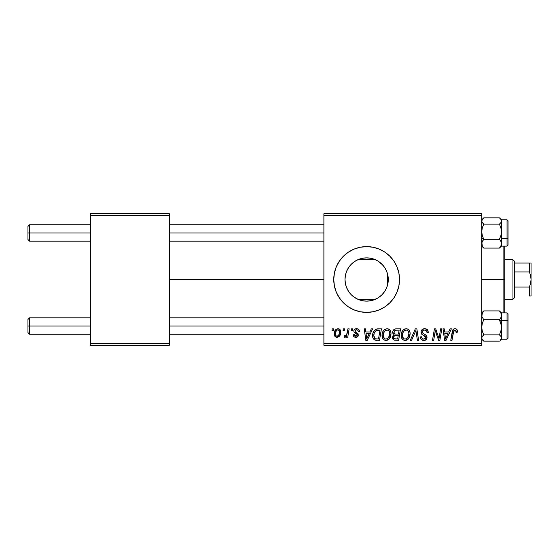 <?xml version="1.0" encoding="UTF-8"?>
<svg xmlns="http://www.w3.org/2000/svg" width="559" height="559" viewBox="0 0 559 559"><rect width="100%" height="100%" fill="white"/><g stroke="black" fill="none" stroke-linecap="round" stroke-linejoin="round"><path stroke-width="0.84" d="M387.869 283.658L388.274 279.5A21.633 21.633 0 0 1 366.641 301.133A21.633 21.633 0 0 1 345.001 279.5L345.406 283.665M387.729 284.314L387.855 283.755M382.237 294.495L385.214 290.596M366.676 301.133L371.393 300.609L376.794 298.604M362.833 300.798L366.564 301.133M354.015 297.074L358.256 299.449M358.459 299.533L358.969 299.729M351.639 295.096L352.17 295.585M345.399 283.609L346.433 287.242L348.578 291.414M348.718 291.623L349.368 292.539M389.896 302.747A32.883 32.883 0 0 0 399.517 279.5A32.883 32.883 0 0 1 366.641 312.383A32.883 32.883 0 0 1 333.758 279.5A32.883 32.883 0 0 0 343.373 302.74M379.226 309.875A32.883 32.883 0 0 0 384.892 306.849L389.889 302.754L393.976 297.765L397.016 292.084L398.888 285.915L399.517 279.5L398.888 273.085L397.016 266.916L393.976 261.235L389.889 256.246L384.906 252.158L379.219 249.118L373.056 247.253L366.641 246.617L360.227 247.253L354.057 249.118L348.369 252.158L343.387 256.246L339.299 261.235L336.259 266.916L334.387 273.085L333.758 279.5L334.387 285.915L336.259 292.084L339.299 297.765L343.387 302.754A32.883 32.883 0 0 0 348.355 306.828M348.39 306.856A32.883 32.883 0 0 0 360.213 311.747M343.387 302.754L348.369 306.842L354.057 309.882L360.227 311.747A32.883 32.883 0 0 0 366.62 312.383L373.056 311.747A32.883 32.883 0 0 0 379.219 309.882L384.906 306.842M366.655 312.383A32.883 32.883 0 0 0 373.035 311.754M384.92 306.828A32.883 32.883 0 0 0 389.882 302.761M169.342 279.5L323.892 279.5L169.342 279.5M345.364 283.448L345.001 279.5L345.399 275.384M346.433 287.242L345.511 284.175M348.383 291.12L347.055 288.703M350.828 294.272L350.346 293.741M357.348 299.037L355.398 297.989M353.805 296.92L353.05 296.333M361.54 300.525L359.654 299.98M367.452 301.119L366.893 301.133M366.152 301.133L363.49 300.903M374.341 299.715L371.05 300.679M370.372 300.812L367.473 301.119M378.534 297.577L374.991 299.456M384.285 292.015L382.887 293.789M386.926 271.981L387.352 273.253L387.352 285.747L386.926 287.026M386.36 288.402L385.913 289.331M387.932 275.664L387.932 283.336M323.892 345.266L481.725 345.266L481.725 343.617L323.892 343.617L323.892 215.383L481.725 215.383L481.725 343.617L481.725 213.734L323.892 213.734L481.725 213.734L481.725 215.383L323.892 215.383L323.892 213.734L323.892 343.617L481.725 343.617L481.725 345.266L323.892 345.266L323.892 343.617L323.892 345.266M351.394 328.825L351.115 330.467L352.338 330.467L352.589 328.825L351.394 328.825L351.115 330.467L352.338 330.467L352.589 328.825L351.394 328.825M343.324 328.825L343.044 330.467L344.267 330.467L344.519 328.825L343.324 328.825L343.044 330.467L344.267 330.467L344.519 328.825L343.324 328.825M387.052 328.671L383.97 330.055L382.712 331.983L382.104 334.205L382.503 338.027L383.879 339.802L385.556 340.459L386.996 340.368L389.099 339.117L390.161 337.601L390.923 335.009L390.951 332.766L390.161 330.474L388.757 329.097L387.052 328.671C383.684 329.475 382.014 331.704 382.035 335.358C381.951 338.272 383.278 339.984 386.01 340.48L389.427 338.747L391 333.653C391.014 330.816 389.7 329.16 387.052 328.671M371.33 328.825L369.918 331.962L365.831 331.962L365.439 328.825L364.237 328.825L365.817 340.333L367.277 340.333L372.622 328.825L371.33 328.825L369.918 331.962L365.831 331.962L365.439 328.825L364.237 328.825L365.817 340.333L367.277 340.333L372.622 328.825L371.33 328.825M395.954 328.825L394.06 329.454L392.886 331.075L392.725 333.129L394.081 334.729L392.865 335.882L392.572 338.349L394.081 340.138L398.623 340.333L400.565 328.825L395.954 328.825C393.892 329.09 392.788 330.278 392.649 332.402L394.081 334.729L392.495 337.531L394.081 340.138L398.623 340.333L400.565 328.825L395.954 328.825M415.316 328.825L410.285 340.333L411.578 340.333L415.889 330.467L417.398 340.333L418.6 340.333L416.839 328.825L415.316 328.825L410.285 340.333L411.578 340.333L415.889 330.467L417.398 340.333L418.6 340.333L416.839 328.825L415.316 328.825M457.367 331.214L457.066 329.775L455.976 328.825L454.425 328.734L452.979 329.684L450.771 340.333L451.979 340.333L453.831 330.6L454.746 330.034L455.669 330.25L456.06 332.409L457.262 332.263L457.367 331.214C457.36 329.621 456.57 328.776 455.012 328.671C453.272 328.951 452.336 330.027 452.196 331.899L450.771 340.333L451.979 340.333L453.363 332.186L454.935 330.02L456.165 331.41L456.06 332.409L457.262 332.263L457.367 331.214M440.611 328.825L439.011 338.572L435.692 328.825L434.427 328.825L432.484 340.333L433.7 340.333L435.3 330.565L438.591 340.333L439.856 340.333L441.82 328.825L440.611 328.825L439.011 338.572L435.692 328.825L434.427 328.825L432.484 340.333L433.7 340.333L435.3 330.565L438.591 340.333L439.856 340.333L441.82 328.825L440.611 328.825M354.057 309.882L360.227 311.747L366.641 312.383M373.056 311.747L379.219 309.882M450.093 328.825L448.681 331.962L444.594 331.962L444.209 328.825L443.007 328.825L444.587 340.333L446.047 340.333L451.392 328.825L450.093 328.825L448.681 331.962L444.594 331.962L444.209 328.825L443.007 328.825L444.587 340.333L446.047 340.333L451.392 328.825L450.093 328.825M424.651 328.671L422.101 329.579L421.06 331.711L421.779 334.261L425.804 337.21L425.217 338.754L423.631 339.131L421.996 338.251L421.64 336.777L420.445 336.895L420.976 339.04L423.142 340.438L426.112 339.683L426.999 337.056L425.958 335.141L422.548 332.954L422.429 331.124L423.338 330.264L425.189 330.069L426.636 330.886L427.02 332.71L428.215 332.57L427.397 329.719L424.651 328.671C422.464 328.769 421.262 329.901 421.046 332.053C421.081 333.618 421.835 334.687 423.317 335.274L425.378 336.469L425.825 337.496L423.841 339.138C422.492 339.075 421.759 338.377 421.633 337.042L420.438 337.147C420.599 339.243 421.717 340.354 423.799 340.48C425.797 340.417 426.873 339.397 427.02 337.426L425.665 334.911L422.548 332.954L422.241 331.948C422.436 330.655 423.219 330.013 424.574 330.02L426.72 331.012L427.02 332.71L428.215 332.57C428.257 330.103 427.069 328.804 424.651 328.671M406.183 328.671L403.102 330.055L401.844 331.983L401.236 334.205L401.635 338.027L403.011 339.802L404.688 340.459L406.127 340.368L408.231 339.117L409.293 337.601L410.054 335.009L410.082 332.766L409.293 330.474L407.888 329.097L406.183 328.671C402.815 329.475 401.145 331.704 401.166 335.358C401.082 338.272 402.41 339.984 405.142 340.48L408.559 338.747L410.131 333.653C410.145 330.816 408.832 329.16 406.183 328.671M359.465 331.508L359.178 330.083L358.256 329.069L356.349 328.685L354.658 329.279L353.84 330.579L353.931 331.92L357.019 334.338L357.215 335.267L356.838 335.98L355.643 336.273L354.804 335.84L354.385 334.652L353.183 334.799L353.777 336.504L354.874 337.203L356.635 337.266L358.319 335.679L358.046 333.702L355.126 331.571L355.475 330.027L356.991 329.761L357.893 330.341L358.27 331.815L359.465 331.508C359.381 329.691 358.431 328.748 356.607 328.671C354.951 328.692 354.008 329.496 353.784 331.096L354.385 332.619L357.103 334.471L357.222 335.148L355.964 336.294L354.385 334.652L353.183 334.799C353.33 336.455 354.231 337.301 355.908 337.343C357.446 337.273 358.284 336.476 358.417 334.96L355.231 331.732L354.979 331.005L356.551 329.719C357.746 329.859 358.319 330.558 358.27 331.815L359.465 331.508M378.031 328.825L375.508 329.405L373.95 330.949L372.818 333.667L372.727 337.021L373.132 338.363L374.509 339.914L379.491 340.333L381.434 328.825L376.179 329.097C373.733 330.509 372.546 332.689 372.615 335.624C372.476 337.769 373.321 339.285 375.152 340.179L379.491 340.333L381.434 328.825L378.031 328.825M337.936 328.671L335.868 329.496L334.401 332.095L334.534 335.693L336.371 337.28L339.131 336.532L340.592 333.814L340.41 330.215L339.131 328.93L337.936 328.671C335.372 329.314 334.128 331.04 334.205 333.842C334.149 335.875 335.079 337.035 336.993 337.343C339.634 336.707 340.892 334.932 340.78 332.011C340.773 330.041 339.83 328.93 337.936 328.671M347.929 328.825L346.727 334.429L345.7 335.819L344.547 335.728L344.071 337.042L345.546 337.126L346.825 335.463L346.517 337.196L347.733 337.196L349.144 328.825L347.929 328.825L347.328 332.172C347.258 333.94 346.531 335.218 345.148 336.001L344.547 335.728L344.071 337.042L344.882 337.343L346.825 335.463L346.517 337.196L347.733 337.196L349.144 328.825L347.929 328.825M332.263 328.825L331.983 330.467L333.206 330.467L333.457 328.825L332.263 328.825L331.983 330.467L333.206 330.467L333.457 328.825L332.263 328.825M387.855 275.245L387.729 274.679M385.899 269.634L386.353 270.584M383.879 266.426L384.285 266.978M385.207 268.39L383.872 266.419M379.959 262.451L381.65 263.918M382.88 265.204L383.865 266.412M371.036 258.314L375.047 259.565L378.527 261.423M374.977 259.537L376.773 260.382M366.704 257.867L370.4 258.195M362.826 258.202L366.173 257.867M366.879 257.867L367.417 257.881M362.33 258.3L361.547 258.468M355.391 261.018L357.348 259.963M358.962 259.271L359.626 259.034M352.177 263.408L353.819 262.073M349.375 266.454L350.835 264.721M347.062 270.283L348.39 267.873M345.511 274.832L346.433 271.765M90.425 345.266L169.342 345.266L169.342 343.617L90.425 343.617L90.425 215.383L169.342 215.383L169.342 343.617L169.342 213.734L90.425 213.734L169.342 213.734L169.342 215.383L90.425 215.383L90.425 213.734L90.425 343.617L169.342 343.617L169.342 345.266L90.425 345.266L90.425 343.617L90.425 345.266M343.373 256.26A32.883 32.883 0 0 0 333.758 279.5A32.883 32.883 0 0 1 366.641 246.617A32.883 32.883 0 0 1 399.517 279.5A32.883 32.883 0 0 0 389.896 256.253M389.882 256.239A32.883 32.883 0 0 0 384.92 252.172M384.892 252.151A32.883 32.883 0 0 0 379.226 249.125M379.219 249.118A32.883 32.883 0 0 0 373.07 247.253M373.035 247.246A32.883 32.883 0 0 0 366.655 246.617M366.62 246.617A32.883 32.883 0 0 0 360.234 247.246L354.057 249.118M360.213 247.253A32.883 32.883 0 0 0 348.39 252.144M348.355 252.172A32.883 32.883 0 0 0 343.401 256.239M345.364 275.538L345.001 279.5L345.42 275.28L346.65 271.22L348.648 267.481L351.338 264.197L354.616 261.507L358.361 259.509L362.414 258.279L366.641 257.867L370.862 258.279L374.921 259.509L378.66 261.507L381.937 264.197L384.627 267.481L386.625 271.22L387.862 275.28L388.274 279.5L387.862 283.72L386.625 287.78L384.627 291.518L381.937 294.803L378.66 297.493L374.921 299.491L370.862 300.721L366.641 301.133L362.414 300.721L358.361 299.491L354.616 297.493L351.338 294.803L348.648 291.518L346.65 287.78L345.42 283.72L345.001 279.5A21.633 21.633 0 0 1 366.641 257.867A21.633 21.633 0 0 1 388.274 279.5L387.869 275.342M348.124 268.299L348.578 267.586M354.567 261.549L351.646 263.897L348.718 267.37M359.633 259.027L358.466 259.467M358.27 259.544L356.16 260.571M366.564 257.867L362.505 258.265M382.677 264.98L378.401 261.339M387.352 285.747L387.352 279.5L388.274 279.5L387.352 279.5L387.352 273.253L385.892 269.627M435.915 332.822L436.062 333.276M436.446 334.415L436.733 335.204M445.181 336.204L444.761 333.311L448.025 333.311L445.481 339.075L444.761 333.311L448.025 333.311L445.481 339.075L445.362 337.636M454.425 328.734L453.866 328.923M456.102 330.893L456.165 331.41M424.372 335.833L424.882 336.141M426.999 337.056L426.943 336.686M424.232 334.079L423.785 333.835M423.345 333.583L422.918 333.297M422.548 332.954L422.311 332.472M422.283 331.522L422.429 331.124M415.19 332.165L415.651 331.054M405.044 328.846L403.996 329.328M401.236 334.205L401.18 334.778M401.173 335.812L401.208 336.266M406.54 338.775L404.856 339.117L403.437 338.426L402.361 335.484C402.291 332.612 403.535 330.795 406.093 330.02C408 330.383 408.95 331.571 408.936 333.597L407.616 337.86L405.177 339.138C403.256 338.761 402.312 337.545 402.361 335.484L402.85 332.815L404.409 330.614L406.414 330.041L408.049 330.942L408.902 332.961L408.657 335.847L407.616 337.86L405.883 339.047M392.572 338.349L392.858 339.11M396.296 330.18L399.126 330.166L398.469 334.051L395.933 334.051C394.661 334.17 393.962 333.632 393.843 332.437L395.709 330.229L399.126 330.166L398.469 334.051L395.171 334.002L393.962 333.192L394.5 330.802L396.59 330.173M394.374 338.824L393.69 337.482L394.354 335.875L398.246 335.4L397.638 338.985L395.59 338.985C394.423 339.103 393.795 338.6 393.69 337.482L394.354 335.875L398.246 335.4L397.638 338.985L394.228 338.733M393.85 336.609L394.06 336.211M394.794 335.617L395.283 335.484M357.893 330.341L356.551 329.719M355.622 332.081L356.376 332.528M357.809 333.423L358.165 333.898M355.126 337.266L353.959 336.693M356.838 335.98L357.124 335.603M356.118 333.723L355.217 333.22M358.494 329.23L359.297 330.383M366.411 336.204L365.998 333.311L369.261 333.311L366.711 339.075L365.998 333.311L369.261 333.311L366.711 339.075L366.592 337.636M377.556 328.839L377.094 328.881M376.249 340.326L376.619 340.333M376.766 338.985L375.257 338.796L373.81 335.693C373.74 332.305 375.292 330.467 378.457 330.166L379.994 330.166L378.506 338.985L375.257 338.796L374.53 338.265L373.824 336.148L374.139 333.374L375.907 330.725L379.994 330.166L378.506 338.985L376.382 338.978M383.593 330.495L383.257 330.97M386.507 340.452L386.996 340.368M387.918 340.019L388.736 339.46M387.408 338.775L385.724 339.117L384.306 338.426L383.229 335.484C383.16 332.612 384.403 330.795 386.961 330.02C388.868 330.383 389.819 331.571 389.805 333.597L388.484 337.86L386.045 339.138C384.124 338.761 383.181 337.545 383.229 335.484L383.719 332.815L385.277 330.614L387.282 330.041L388.917 330.942L389.77 332.961L389.525 335.847L388.484 337.86L386.751 339.047M340.627 330.788L340.41 330.215M334.247 332.961L334.219 333.402M336.448 336.162L335.568 335.072L335.554 332.542L336.511 330.467L337.922 329.719C339.124 330.006 339.676 330.816 339.586 332.137C339.697 334.247 338.852 335.638 337.049 336.294C335.854 335.994 335.302 335.176 335.4 333.849C335.33 331.794 336.169 330.418 337.922 329.719L339.432 330.977L339.453 333.464L338.265 335.812L336.266 336.057M346.063 336.651L346.475 336.078M402.704 337.37L402.501 336.763M374.076 337.482L373.95 337.049M375.907 330.725L376.71 330.369M383.572 337.37L383.369 336.763M29.592 232.97L29.592 224.753L29.592 232.97L90.425 232.97L29.592 232.97L29.592 241.195L29.592 232.97L27.95 232.97L29.592 232.97M27.95 226.395L27.95 239.545L27.95 226.395L29.592 224.753L90.425 224.753M169.342 232.97L323.892 232.97L169.342 232.97M29.592 326.03L27.95 326.03L27.95 332.605L27.95 319.455L27.95 326.03L29.592 326.03L29.592 334.247L29.592 326.03L90.425 326.03L29.592 326.03L29.592 317.805L29.592 326.03M323.892 326.03L169.342 326.03L323.892 326.03M481.872 245.771L483.759 248.091L482.298 245.953L481.725 243.675L482.291 241.404L483.759 239.259L481.725 238.413L483.759 239.259L482.298 235.605L481.725 231.699L482.291 227.813L483.759 224.138L499.418 224.138L500.885 227.792L501.458 231.699L500.892 235.577L499.418 239.259L500.885 241.39L501.458 243.675L500.892 245.939L499.418 248.091L501.311 245.771M507.048 219.869L507.048 238.413A0.985 0.405 0 0 0 508.033 238.001L508.033 220.847M501.458 245.953L501.458 238.413L507.048 238.413L507.048 219.82L508.033 220.805L508.033 245.128L507.048 246.128L507.048 238.413L501.458 238.413L501.458 220.994L500.885 222.608L499.418 224.138L483.759 224.138L481.872 221.811L481.872 220.176L483.759 217.849L499.418 217.849L483.759 217.849L481.725 219.813M481.725 246.128L483.759 248.091L499.418 248.091L483.759 248.091L482.298 245.953L481.872 242.529L483.759 239.259L499.418 239.259L483.759 239.259L482.298 235.605L481.725 231.699L482.291 227.813L483.759 224.138L482.291 222.608L481.725 220.994L483.018 218.52M501.458 244.947L501.304 244.129L501.458 244.947M481.872 244.129L481.725 244.947L481.872 244.129M499.439 217.863L500.885 219.38L501.458 220.994L501.458 219.876M499.418 217.849L500.885 219.38L501.458 220.994L500.885 222.608L499.418 224.138L500.885 227.792L501.458 231.699L500.892 235.577L499.418 239.259L500.885 241.39L501.458 243.675L501.458 233.417M508.033 245.094L508.033 238.001A0.985 0.405 180 0 1 507.048 238.413L507.048 246.079M500.892 245.939L499.418 248.091L501.458 246.128L501.458 243.675L500.892 245.939M501.458 231.699L501.458 219.813L507.048 219.82M501.311 221.811L501.458 220.994L501.311 221.811M501.304 325.317L501.458 320.587L499.418 319.741L500.885 323.395L501.458 327.301L500.892 331.187L499.418 334.862L483.759 334.862L482.298 331.207L481.725 327.301L482.291 323.423L483.759 319.741L499.418 319.741L501.304 325.317M508.033 338.153L508.033 320.999A0.985 0.405 180 0 0 507.048 320.587L507.048 339.131M483.745 341.137L499.418 341.151L483.759 341.151L482.291 339.62L481.725 338.006L482.298 336.392L483.759 334.862L499.418 334.862L500.885 336.392L501.458 338.006L500.158 340.48L501.458 339.187L507.048 339.18L507.048 320.587L501.458 320.587L501.458 315.325L500.892 317.596L499.418 319.741L483.759 319.741L481.879 316.485L481.872 314.186L483.759 310.909L499.418 310.909L500.885 313.047L501.458 315.325L501.458 312.935M481.725 314.053L481.872 314.871L481.872 313.229L483.759 310.909L481.725 312.872M501.311 314.871L501.458 314.053L501.311 314.871M501.304 313.229L499.418 310.909L483.759 310.909L482.291 313.061L481.879 316.485L483.759 319.741L482.291 323.423L481.725 327.301L482.298 331.207L483.759 334.862L482.298 336.392L481.725 338.006L481.872 337.189L481.872 338.824L483.759 341.151M501.458 339.006L501.458 338.006L500.158 340.48M501.458 325.583L500.892 331.187L499.418 334.862L500.885 336.392L501.458 338.006L501.458 320.587L507.048 320.587L507.048 312.872L508.033 313.865L508.033 338.188L507.048 339.18M501.458 318.357L501.458 312.872L507.048 312.872M507.048 312.921L507.048 320.587A0.985 0.405 0 0 1 508.033 320.999L508.033 320.272M508.033 320.999L508.033 313.906M501.458 312.872L499.418 310.909L500.885 313.047L501.458 315.325L500.892 317.596L499.418 319.741L501.458 320.587M501.458 339.187L501.458 327.301M503.1 279.5L504.742 279.5L504.742 246.128L504.742 312.872L504.742 279.5L503.1 279.5L503.1 246.128L503.1 279.5L481.725 279.5L503.1 279.5L503.1 312.872L503.1 279.5M512.966 259.767L514.608 261.416L514.608 263.058L514.608 261.416L512.966 259.767L504.742 259.767L512.966 259.767L512.966 299.233L504.742 299.233L512.966 299.233L512.966 259.767M514.608 297.584L512.966 299.233L514.608 297.584L514.608 295.942L514.608 297.584M357.753 259.767L375.522 259.767L357.753 259.767M375.522 299.233L357.753 299.233L375.522 299.233M514.608 271.967L514.608 287.033L514.608 263.058L514.608 271.967L529.408 271.967L530.61 275.664L531.05 279.5L530.603 283.35L529.408 287.033L514.608 287.033L514.608 295.942L514.608 287.033L529.408 287.033L529.408 295.942L531.05 295.942L529.408 295.942L529.408 287.033L530.603 283.35L531.05 279.5L531.05 295.942L530.603 295.942L531.05 295.942L531.05 263.058L530.603 263.058L531.05 263.058L531.05 279.5L530.61 275.664L529.408 271.967L529.408 263.058L514.608 263.058L529.408 263.058L529.408 271.967L514.608 271.967M529.408 295.942L530.61 295.942M169.342 224.753L323.892 224.753M27.95 239.545L29.592 241.195L90.425 241.195M169.342 241.195L323.892 241.195M90.425 334.247L29.592 334.247L27.95 332.605M323.892 334.247L169.342 334.247M323.892 317.805L169.342 317.805M90.425 317.805L29.592 317.805L27.95 319.455M501.458 246.128L507.048 246.128M501.458 219.813L500.158 218.52M481.725 339.187L483.018 340.48"/></g></svg>
